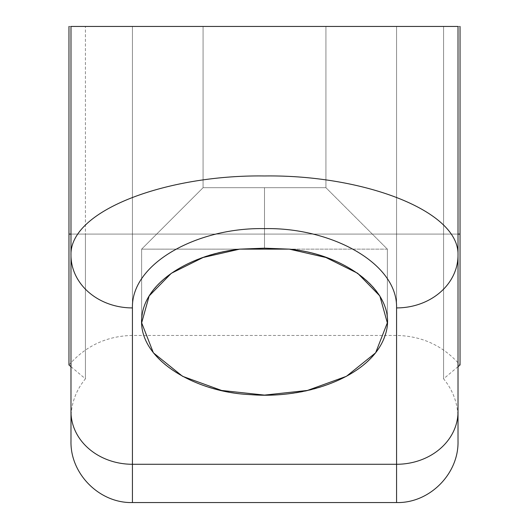 <?xml version="1.0" encoding="UTF-8"?>
<svg xmlns="http://www.w3.org/2000/svg" width="529" height="529" viewBox="0 0 529 529"><rect width="100%" height="100%" fill="white"/><g stroke="black" fill="none" stroke-linecap="round" stroke-linejoin="round"><path stroke-width="0.4" stroke-dasharray="2.65 1.98" d="M458.015 255.302L458.015 411.602A61.43 52.675 0 0 1 396.578 464.277A61.43 52.675 180 0 0 458.015 411.602L458.015 255.243A61.43 52.675 -0 0 1 396.578 307.918L396.578 464.277L132.422 464.277L132.422 307.918A61.43 52.675 0 0 1 70.985 255.243L70.985 26.45L85.42 26.45L85.42 378.83L85.42 234.089L85.42 378.83L85.42 234.089L70.985 234.089L85.42 234.089L70.985 234.089L70.985 418.386L70.985 234.089L85.42 234.089L70.985 234.089L70.985 26.45L70.985 418.386L70.985 26.45L85.42 26.45L68.968 26.45L460.032 26.45L68.968 26.45L458.015 26.45L458.015 234.089L458.015 26.45L443.58 26.45L443.58 234.089L458.015 234.089L458.015 418.386L458.015 26.45L458.015 234.089L443.58 234.089L458.015 234.089L443.58 234.089L458.015 234.089L458.015 418.386L458.015 234.089L443.58 234.089L443.58 378.83L443.58 26.45L443.58 234.089L443.58 26.45L460.032 26.45L70.985 26.45L70.985 234.089L85.42 234.089L85.42 26.45L68.968 26.45L85.42 26.45L70.985 26.45L70.985 255.243C69.418 210 167.997 174.537 264.5 175.972C361.003 174.537 459.582 210 458.015 255.243A61.43 52.675 -0 0 1 396.578 307.918C397.682 262.715 330.38 227.199 264.5 228.64C198.613 227.199 131.318 262.721 132.422 307.918L132.422 464.277L396.578 464.277L396.578 307.918C397.682 262.715 330.38 227.199 264.5 228.64C198.613 227.199 131.318 262.721 132.422 307.918A61.43 52.675 0 0 1 70.985 255.243L70.985 411.602C70.985 450.648 70.985 450.648 70.985 411.602L70.985 441.12M203.07 26.45L325.93 26.45L203.07 26.45L325.93 26.45L203.07 26.45L325.93 26.45L325.93 187.709L203.07 187.709L203.07 26.45L203.07 187.709L325.93 187.709L264.5 187.709L264.5 248.187L289.343 249.139L325.904 257.491L357.69 273.301L379.842 295.949L387.334 322.849L375.616 352.83L346.442 376.304L307.389 390.462L264.5 395.097L221.611 390.462L182.558 376.304L153.384 352.83L141.666 322.849L149.158 295.949L171.31 273.301L203.096 257.491L239.657 249.139L264.5 248.187L264.5 187.709L203.07 187.709L141.633 249.139L203.07 187.709L264.5 187.709L264.5 248.187L289.343 249.139C335.578 254.085 382.11 279.815 386.904 314.993C393.761 358.12 334.388 392.406 278.684 394.608C223.641 399.355 157.768 377.144 143.875 335.379C129.069 293.059 183.794 254.072 239.657 249.139L264.5 248.187L264.5 187.709L325.93 187.709L203.07 187.709L141.633 249.139L239.644 249.139L141.633 249.139L203.07 187.709L325.93 187.709L325.93 26.45L203.07 26.45L325.93 26.45L325.93 187.709L203.07 187.709L203.07 26.45L203.07 187.709L325.93 187.709L325.93 26.45L203.07 26.45M289.356 249.146L141.633 249.146L289.356 249.146M458.015 441.12L458.015 411.602C458.015 450.648 458.015 450.648 458.015 411.602L458.015 255.243C459.582 210 361.003 174.537 264.5 175.972C167.997 174.537 69.418 210 70.985 255.243L70.985 411.602A61.43 52.675 180 0 0 132.422 464.277L132.422 502.55L132.422 464.277A61.43 52.675 0 0 1 70.985 411.602M460.032 26.45L396.578 26.45L396.578 234.089L132.422 234.089L132.422 26.45L396.578 26.45L396.578 335.452L396.578 234.089L132.422 234.089L132.422 26.45L68.968 26.45L132.422 26.45L132.422 234.089L68.968 234.089L132.422 234.089L68.968 234.089L68.968 364.984L68.968 26.45L68.968 234.089L132.422 234.089L132.422 335.452L132.422 234.089L396.578 234.089L396.578 26.45L132.422 26.45L132.422 335.452L132.422 234.089L396.578 234.089L396.578 26.45L460.032 26.45L460.032 234.089L396.578 234.089L396.578 335.452L396.578 234.089L460.032 234.089L460.032 364.984L460.032 234.089L443.58 234.089L443.58 378.83L443.58 234.089L460.032 234.089L460.032 26.45M85.42 234.089L68.968 234.089L85.42 234.089M396.578 464.277L396.578 502.55L396.578 464.277M289.317 249.139L239.683 249.139M387.367 249.139L289.356 249.139L387.367 249.139L325.937 187.709L387.367 249.146L387.367 321.361L387.367 249.139M141.633 321.361L141.633 249.139L141.633 321.361M70.985 366.69L85.42 378.83C75.958 390.316 71.144 403.508 70.985 418.386M68.968 364.984C85.771 345.801 106.924 335.955 132.422 335.452L396.578 335.452C422.076 335.955 443.229 345.801 460.032 364.984M458.015 366.69L443.58 378.83C453.042 390.316 457.856 403.508 458.015 418.386"/><path stroke-width="0.79" d="M70.985 411.602L70.985 255.243C69.418 210 167.997 174.537 264.5 175.972C361.003 174.537 459.582 210 458.015 255.243C459.582 210 361.003 174.537 264.5 175.972C167.997 174.537 69.418 210 70.985 255.243A61.43 52.675 0 0 0 132.422 307.918L132.422 464.277A61.43 52.675 180 0 1 70.985 411.602A61.43 52.675 0 0 0 132.422 464.277L396.578 464.277A61.43 52.675 0 0 0 458.015 411.602L458.015 441.12C458.855 473.951 429.403 503.396 396.578 502.55L396.578 307.918A61.43 52.675 0 0 0 458.015 255.243L458.015 411.602A61.43 52.675 180 0 1 396.578 464.277L396.578 502.55L132.422 502.55L132.422 464.277L132.422 502.55C99.597 503.396 70.145 473.951 70.985 441.12L70.985 255.243A61.43 52.675 0 0 0 132.422 307.918C131.318 262.715 198.62 227.199 264.5 228.64C330.387 227.199 397.682 262.721 396.578 307.918A61.43 52.675 0 0 0 458.015 255.243L458.015 26.45L70.985 26.45L458.015 26.45L458.015 255.302M458.015 234.089L460.032 234.089L460.032 26.45L460.032 364.984L460.032 234.089L458.015 234.089M68.968 26.45L68.968 234.089L70.985 234.089L68.968 234.089L68.968 364.984L68.968 26.45M70.985 255.243L70.985 26.45L70.985 255.243M132.422 464.277L132.422 307.918C131.318 262.715 198.62 227.199 264.5 228.64C330.387 227.199 397.682 262.721 396.578 307.918L396.578 464.277L132.422 464.277M264.5 248.187L239.657 249.139C193.422 254.085 146.89 279.815 142.096 314.993C135.239 358.12 194.612 392.406 250.316 394.608C305.359 399.355 371.232 377.144 385.125 335.379C399.931 293.059 345.206 254.072 289.343 249.139L264.5 248.187L239.657 249.139L289.317 249.139L264.5 248.187M239.657 249.139L203.096 257.491L171.31 273.301L149.158 295.949L141.666 322.849L153.384 352.83L182.558 376.304L221.611 390.462L264.5 395.097L307.389 390.462L346.442 376.304L375.616 352.83L387.334 322.849L379.842 295.949L357.69 273.301L325.904 257.491L289.343 249.139M70.985 366.69L68.968 364.984M460.032 364.984L458.015 366.69"/></g></svg>
